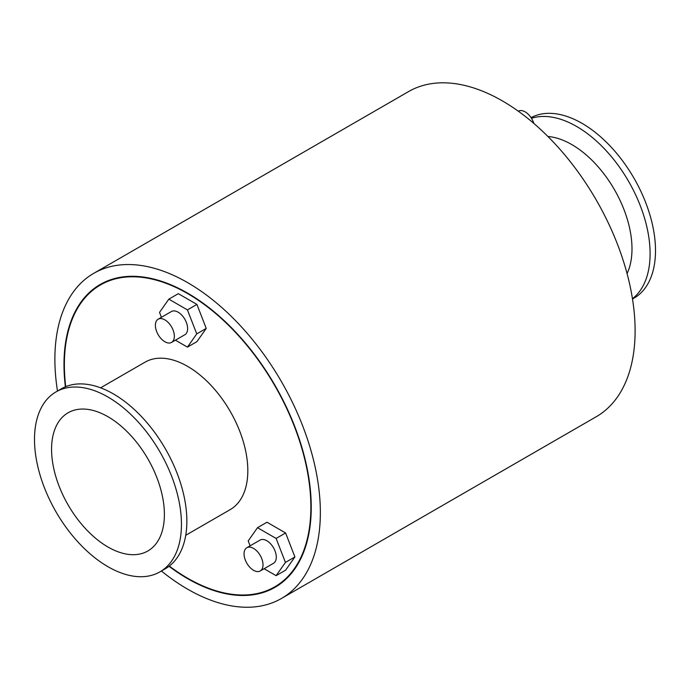 <?xml version="1.0" encoding="UTF-8"?>
<svg xmlns="http://www.w3.org/2000/svg" width="690" height="690" viewBox="0 0 690 690"><rect width="100%" height="100%" fill="white"/><g stroke="black" fill="none" stroke-linecap="round" stroke-linejoin="round"><path stroke-width="1.03" d="M518.354 111.228L518.432 111.185A13.412 7.745 60 0 1 533.818 123.407M627.063 273.559A85.137 49.154 -120 0 0 614.359 189.517A85.137 49.154 -120 0 0 547.92 136.491M632.454 298.701A103.914 59.996 -120 0 0 629.754 183.385A103.914 59.996 -120 0 0 531.473 118.3M632.506 299.029L633.981 298.175A103.914 59.996 -120 0 0 634.464 179.029A103.914 59.996 -120 0 0 531.05 117.645M250.108 545.842L248.202 540.934L257.508 527.695L266.987 522.226L285.6 532.973L276.121 538.442L285.427 562.428L276.121 575.667L264.106 568.732M285.6 532.973L294.906 556.951L285.427 562.428M294.906 556.951L285.6 570.19L276.121 575.667M257.508 527.695L276.121 538.442M260.242 570.958L273.516 563.29A13.412 7.745 -120 0 0 273.516 547.808A13.412 7.745 -120 0 0 260.104 540.072L246.839 547.731A13.412 7.745 60 0 1 260.242 555.476A13.412 7.745 60 0 1 260.242 570.958A13.412 7.745 60 0 1 248.797 566.093A13.412 7.745 60 0 1 246.839 547.731M161.425 317.297L159.528 312.389L168.834 299.149L187.439 309.896L196.745 333.882L187.439 347.113L175.424 340.179M187.439 309.896L196.926 304.419L178.313 293.673L168.834 299.149M196.926 304.419L206.224 328.406L196.745 333.882M206.224 328.406L196.926 341.645L187.439 347.113M171.569 342.404L184.842 334.745A13.412 7.745 -120 0 0 187.62 328.604A13.412 7.745 -120 0 0 181.763 315.114A13.412 7.745 -120 0 0 171.43 311.518L158.157 319.185A13.412 7.745 60 0 1 168.489 322.773A13.412 7.745 60 0 1 174.346 336.272A13.412 7.745 60 0 1 171.569 342.404A13.412 7.745 60 0 1 158.157 334.667A13.412 7.745 60 0 1 158.157 319.185M100.593 387.823L145.047 362.164A85.137 49.154 60 0 1 230.184 411.318A85.137 49.154 60 0 1 230.184 509.625L185.739 535.293M159.933 571.863L165.341 568.741A103.914 59.996 -120 0 0 165.341 448.759A103.914 59.996 -120 0 0 61.427 388.763L56.019 391.886A103.914 59.996 -120 0 0 34.5 439.452A103.914 59.996 -120 0 0 79.859 544.022A103.914 59.996 -120 0 0 159.933 571.863A103.914 59.996 -120 0 0 159.933 451.881A103.914 59.996 -120 0 0 56.019 391.886M51.569 449.302A79.781 46.058 -120 0 0 86.388 529.592A79.781 46.058 -120 0 0 147.867 550.965A79.781 46.058 -120 0 0 147.867 458.841A79.781 46.058 -120 0 0 68.086 412.784A79.781 46.058 -120 0 0 51.569 449.302M169.309 566.067A174.303 100.637 -120 0 0 274.767 586.845A174.303 100.637 -120 0 0 274.767 385.581A174.303 100.637 -120 0 0 100.464 284.944A174.303 100.637 -120 0 0 64.368 364.734A174.303 100.637 -120 0 0 65.731 386.659M161.408 571.01A187.714 108.373 -120 0 0 281.477 598.463L596.238 416.734A187.714 108.373 -120 0 0 596.238 199.979A187.714 108.373 -120 0 0 408.532 91.598L93.762 273.326A187.714 108.373 -120 0 0 54.881 359.266A187.714 108.373 -120 0 0 57.494 391.032M281.477 598.463A187.714 108.373 -120 0 0 281.477 381.708A187.714 108.373 -120 0 0 93.762 273.326M169.024 566.292A174.837 100.947 -120 0 0 275.034 587.311A174.837 100.947 -120 0 0 275.034 385.425A174.837 100.947 -120 0 0 100.197 284.478A174.837 100.947 -120 0 0 63.989 364.518A174.837 100.947 -120 0 0 65.395 386.797M107.304 280.994L100.464 284.944M281.615 582.895L274.767 586.845"/></g></svg>
